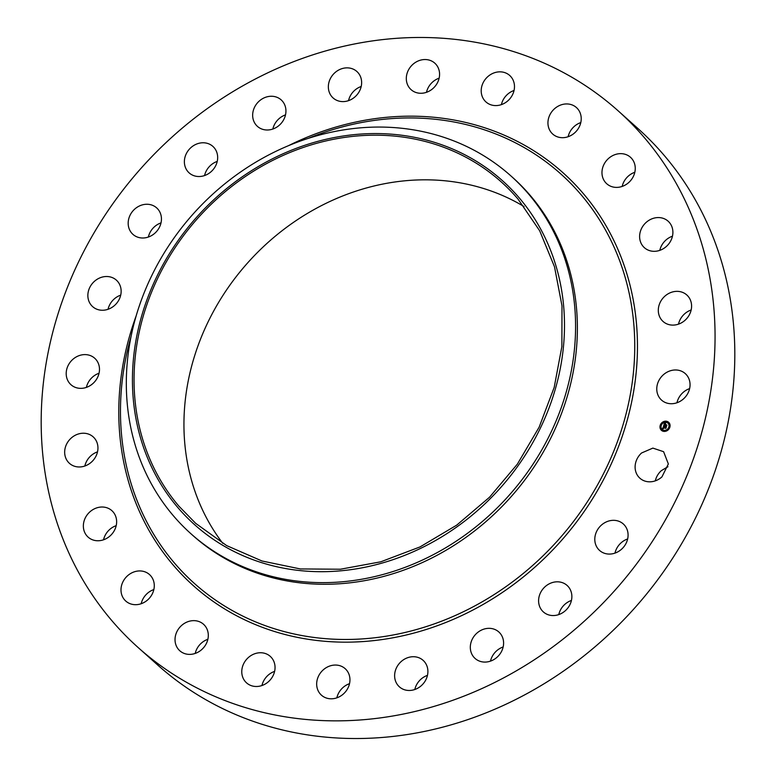 <?xml version="1.0" encoding="UTF-8"?>
<svg xmlns="http://www.w3.org/2000/svg" width="776" height="776" viewBox="0 0 776 776"><rect width="100%" height="100%" fill="white"/><g stroke="black" fill="none" stroke-linecap="round" stroke-linejoin="round"><path stroke-width="1.16" d="M641.568 452.99L652.868 448.101L663.606 451.7L668.349 463.97L661.928 476.9A17.78 15.675 131.8 0 1 639.89 478.2A17.78 15.675 131.8 0 1 641.568 452.99M655.293 480.858A17.78 15.675 131.8 0 1 661.317 470.663L667.952 466.706M618.171 110.852L637.92 128.515A360.025 317.287 131.8 0 1 664.402 155.656A360.025 317.287 131.8 0 1 619.578 624.04A360.025 317.287 131.8 0 1 157.829 665.148L138.079 647.485A360.025 317.287 131.8 0 1 111.598 620.344A360.025 317.287 131.8 0 1 156.422 151.96A360.025 317.287 131.8 0 1 618.171 110.852A360.025 317.287 131.8 0 1 644.652 137.992A360.025 317.287 131.8 0 1 599.829 606.366A360.025 317.287 131.8 0 1 138.079 647.485M614.98 553.113A17.78 15.675 131.8 0 1 624.758 540.241A17.78 15.675 131.8 0 1 627.648 538.961M558.768 614.592A17.78 15.675 131.8 0 1 571.437 600.44M490.49 661.123A17.78 15.675 131.8 0 1 503.158 646.961M414.801 689.515A17.78 15.675 131.8 0 1 427.469 675.353M336.852 697.837A17.78 15.675 131.8 0 1 349.51 683.675M261.949 685.528A17.78 15.675 131.8 0 1 274.617 671.376M195.213 653.431A17.78 15.675 131.8 0 1 207.881 639.278M141.184 603.728A17.78 15.675 131.8 0 1 153.842 589.566M103.538 539.805A17.78 15.675 131.8 0 1 116.206 525.643M84.846 466.017A17.78 15.675 131.8 0 1 85.651 463.369A17.78 15.675 131.8 0 1 97.514 451.855M86.388 387.389A17.78 15.675 131.8 0 1 89.347 380.686A17.78 15.675 131.8 0 1 99.047 373.237M108.048 309.294A17.78 15.675 131.8 0 1 114.072 299.1A17.78 15.675 131.8 0 1 120.707 295.142M148.352 237.039A17.78 15.675 131.8 0 1 158.129 224.167A17.78 15.675 131.8 0 1 161.02 222.887M204.563 175.56A17.78 15.675 131.8 0 1 217.231 161.408M272.842 129.039A17.78 15.675 131.8 0 1 285.51 114.877M348.531 100.647A17.78 15.675 131.8 0 1 361.199 86.485M426.49 92.325A17.78 15.675 131.8 0 1 439.148 78.163M501.383 104.624A17.78 15.675 131.8 0 1 514.052 90.472M568.119 136.721A17.78 15.675 131.8 0 1 580.788 122.569M622.158 186.434A17.78 15.675 131.8 0 1 634.817 172.272M659.794 250.357A17.78 15.675 131.8 0 1 672.462 236.195M678.486 324.145A17.78 15.675 131.8 0 1 679.291 321.497A17.78 15.675 131.8 0 1 691.154 309.983M676.953 402.763A17.78 15.675 131.8 0 1 679.912 396.051A17.78 15.675 131.8 0 1 689.612 388.611M617.871 551.833A17.78 15.675 131.8 0 1 599.586 550.456A17.78 15.675 131.8 0 1 605.008 522.568A17.78 15.675 131.8 0 1 623.293 523.945A17.78 15.675 131.8 0 1 617.871 551.833M557.469 614.99A17.78 15.675 131.8 0 1 543.375 611.934A17.78 15.675 131.8 0 1 539.485 595.27A17.78 15.675 131.8 0 1 552.997 582.378A17.78 15.675 131.8 0 1 567.091 585.434A17.78 15.675 131.8 0 1 570.981 602.098A17.78 15.675 131.8 0 1 557.469 614.99M484.845 662.083A17.78 15.675 131.8 0 1 475.096 658.455A17.78 15.675 131.8 0 1 472.041 639.657A17.78 15.675 131.8 0 1 489.064 628.327A17.78 15.675 131.8 0 1 498.813 631.955A17.78 15.675 131.8 0 1 501.868 650.754A17.78 15.675 131.8 0 1 484.845 662.083M404.946 689.893A17.78 15.675 131.8 0 1 399.407 686.847A17.78 15.675 131.8 0 1 397.438 666.021A17.78 15.675 131.8 0 1 417.566 657.301A17.78 15.675 131.8 0 1 423.114 660.347A17.78 15.675 131.8 0 1 425.083 681.173A17.78 15.675 131.8 0 1 404.946 689.893M323.223 696.528A17.78 15.675 131.8 0 1 321.448 695.18A17.78 15.675 131.8 0 1 320.818 672.443A17.78 15.675 131.8 0 1 343.39 667.321A17.78 15.675 131.8 0 1 345.165 668.669A17.78 15.675 131.8 0 1 345.805 691.406A17.78 15.675 131.8 0 1 323.223 696.528M245.245 681.532A17.78 15.675 131.8 0 1 247.457 658.397A17.78 15.675 131.8 0 1 270.271 656.37A17.78 15.675 131.8 0 1 271.571 657.708A17.78 15.675 131.8 0 1 269.359 680.843A17.78 15.675 131.8 0 1 246.555 682.87A17.78 15.675 131.8 0 1 245.245 681.532M176.317 645.933A17.78 15.675 131.8 0 1 182.447 624.748A17.78 15.675 131.8 0 1 203.525 624.263A17.78 15.675 131.8 0 1 207.017 629.103A17.78 15.675 131.8 0 1 200.887 650.288A17.78 15.675 131.8 0 1 179.809 650.773A17.78 15.675 131.8 0 1 176.317 645.933M121.143 592.156A17.78 15.675 131.8 0 1 130.3 573.707A17.78 15.675 131.8 0 1 149.496 574.56A17.78 15.675 131.8 0 1 154.133 583.474A17.78 15.675 131.8 0 1 144.976 601.914A17.78 15.675 131.8 0 1 125.78 601.07A17.78 15.675 131.8 0 1 121.143 592.156M83.488 523.858A17.78 15.675 131.8 0 1 94.672 508.697A17.78 15.675 131.8 0 1 111.851 510.637A17.78 15.675 131.8 0 1 116.507 523.916A17.78 15.675 131.8 0 1 105.313 539.077A17.78 15.675 131.8 0 1 88.134 537.137A17.78 15.675 131.8 0 1 83.488 523.858M65.902 445.705A17.78 15.675 131.8 0 1 93.159 436.849A17.78 15.675 131.8 0 1 96.709 454.503A17.78 15.675 131.8 0 1 69.452 463.35A17.78 15.675 131.8 0 1 65.902 445.705M69.597 363.013A17.78 15.675 131.8 0 1 94.701 358.231A17.78 15.675 131.8 0 1 96.088 379.949A17.78 15.675 131.8 0 1 70.985 384.731A17.78 15.675 131.8 0 1 69.597 363.013M94.323 281.426A17.78 15.675 131.8 0 1 116.361 280.126A17.78 15.675 131.8 0 1 114.683 305.337A17.78 15.675 131.8 0 1 92.645 306.636A17.78 15.675 131.8 0 1 94.323 281.426M138.38 206.503A17.78 15.675 131.8 0 1 156.665 207.881A17.78 15.675 131.8 0 1 151.242 235.758A17.78 15.675 131.8 0 1 132.958 234.381A17.78 15.675 131.8 0 1 138.38 206.503M198.782 143.337A17.78 15.675 131.8 0 1 212.876 146.392A17.78 15.675 131.8 0 1 216.776 163.067A17.78 15.675 131.8 0 1 203.254 175.958A17.78 15.675 131.8 0 1 189.16 172.903A17.78 15.675 131.8 0 1 185.27 156.228A17.78 15.675 131.8 0 1 198.782 143.337M271.406 96.253A17.78 15.675 131.8 0 1 281.155 99.871A17.78 15.675 131.8 0 1 284.21 118.67A17.78 15.675 131.8 0 1 267.186 129.999A17.78 15.675 131.8 0 1 257.438 126.381A17.78 15.675 131.8 0 1 254.382 107.583A17.78 15.675 131.8 0 1 271.406 96.253M351.305 68.443A17.78 15.675 131.8 0 1 356.853 71.479A17.78 15.675 131.8 0 1 358.813 92.315A17.78 15.675 131.8 0 1 338.685 101.026A17.78 15.675 131.8 0 1 333.137 97.989A17.78 15.675 131.8 0 1 331.168 77.154A17.78 15.675 131.8 0 1 351.305 68.443M433.027 61.808A17.78 15.675 131.8 0 1 434.803 63.157A17.78 15.675 131.8 0 1 435.433 85.884A17.78 15.675 131.8 0 1 412.861 91.005A17.78 15.675 131.8 0 1 411.086 89.657A17.78 15.675 131.8 0 1 410.455 66.93A17.78 15.675 131.8 0 1 433.027 61.808M511.006 76.805A17.78 15.675 131.8 0 1 508.794 99.939A17.78 15.675 131.8 0 1 485.989 101.966A17.78 15.675 131.8 0 1 484.68 100.628A17.78 15.675 131.8 0 1 486.891 77.493A17.78 15.675 131.8 0 1 509.696 75.456A17.78 15.675 131.8 0 1 511.006 76.805M579.934 112.404A17.78 15.675 131.8 0 1 573.803 133.588A17.78 15.675 131.8 0 1 552.725 134.064A17.78 15.675 131.8 0 1 549.233 129.223A17.78 15.675 131.8 0 1 555.364 108.039A17.78 15.675 131.8 0 1 576.442 107.563A17.78 15.675 131.8 0 1 579.934 112.404M635.107 166.18A17.78 15.675 131.8 0 1 625.951 184.62A17.78 15.675 131.8 0 1 606.754 183.766A17.78 15.675 131.8 0 1 602.118 174.862A17.78 15.675 131.8 0 1 611.284 156.412A17.78 15.675 131.8 0 1 630.471 157.266A17.78 15.675 131.8 0 1 635.107 166.18M672.763 234.468A17.78 15.675 131.8 0 1 661.579 249.639A17.78 15.675 131.8 0 1 644.4 247.699A17.78 15.675 131.8 0 1 639.744 234.41A17.78 15.675 131.8 0 1 650.938 219.249A17.78 15.675 131.8 0 1 668.117 221.189A17.78 15.675 131.8 0 1 672.763 234.468M690.349 312.631A17.78 15.675 131.8 0 1 663.092 321.487A17.78 15.675 131.8 0 1 659.542 303.833A17.78 15.675 131.8 0 1 686.808 294.977A17.78 15.675 131.8 0 1 690.349 312.631M686.653 395.314A17.78 15.675 131.8 0 1 661.55 400.106A17.78 15.675 131.8 0 1 660.163 378.387A17.78 15.675 131.8 0 1 685.266 373.595A17.78 15.675 131.8 0 1 686.653 395.314M666.438 421.242A5.403 4.763 131.8 0 1 668.631 422.28A5.403 4.763 131.8 0 1 669.378 428.352A5.403 4.763 131.8 0 1 663.625 431.369A5.403 4.763 131.8 0 1 661.433 430.331A5.403 4.763 131.8 0 1 660.686 424.249A5.403 4.763 131.8 0 1 666.438 421.242M668.689 422.328A5.403 4.763 -48.2 0 0 666.555 421.349L661.491 430.379M222.77 543.326A229.104 201.915 131.8 0 1 247.874 262.637A229.104 201.915 131.8 0 1 524.052 206.561M510.977 175.977L512.79 177.597A240.017 211.528 131.8 0 1 530.445 195.688A240.017 211.528 131.8 0 1 500.568 507.94A240.017 211.528 131.8 0 1 192.729 535.353L190.915 533.723A240.017 211.528 131.8 0 1 173.261 515.633A240.017 211.528 131.8 0 1 145.151 290.331A240.017 211.528 131.8 0 1 331.303 132.201A240.017 211.528 131.8 0 1 510.977 175.977A240.017 211.528 131.8 0 1 528.631 194.068A240.017 211.528 131.8 0 1 556.751 419.37A240.017 211.528 131.8 0 1 370.598 577.499A240.017 211.528 131.8 0 1 190.915 533.723M662.258 429.526A4.258 3.754 -48.2 0 0 662.306 429.574A4.258 3.754 -48.2 0 0 664.043 430.399A4.258 3.754 -48.2 0 0 668.572 428.022A4.258 3.754 -48.2 0 0 667.981 423.24A4.258 3.754 -48.2 0 0 667.923 423.182M518.077 199.151L539.689 230.802L554.5 266.789L561.989 305.822L561.882 346.523L554.18 387.437L539.165 427.12L517.359 464.145L489.549 497.212L456.725 525.129L420.049 546.915L380.822 561.795L340.451 569.225L300.36 568.953L261.978 560.99L226.679 545.615L195.707 523.373L178.858 506.107A229.104 201.915 131.8 0 1 207.376 208.046A229.104 201.915 131.8 0 1 501.218 181.885A229.104 201.915 131.8 0 1 518.077 199.151M663.926 430.292A4.258 3.754 -48.2 0 0 668.456 427.925A4.258 3.754 -48.2 0 0 667.874 423.133A4.258 3.754 -48.2 0 0 666.138 422.319A4.258 3.754 -48.2 0 0 661.608 424.685A4.258 3.754 -48.2 0 0 662.2 429.477A4.258 3.754 -48.2 0 0 663.926 430.292M660.609 425.898L660.774 425.287L660.609 425.898M666.206 422.086L666.371 421.475L666.206 422.086M662.762 422.91L662.937 422.29L662.762 422.91M669.29 427.324L669.455 426.713L669.29 427.324M668.902 423.919L669.077 423.298L668.902 423.919M663.858 430.525L663.693 431.136L663.858 430.525M661.162 428.691L660.987 429.303L661.162 428.691M667.302 429.7L667.127 430.311L667.302 429.7M329.567 138.506A230.821 203.428 131.8 0 1 563.667 306.355A230.821 203.428 131.8 0 1 367.358 566.752A230.821 203.428 131.8 0 1 133.259 398.903A230.821 203.428 131.8 0 1 329.567 138.506M663.606 426.082L664.13 426.49L663.47 427.188L666.06 427.372L665.779 428.381L663.509 427.692L663.664 428.391L663.354 427.663L663.616 428.507L662.869 428.721L663.606 426.082M663.887 426.625L666.312 427.139L665.924 428.303L666.225 427.246L663.606 427.13L663.819 426.635M664.275 423.56L664.809 424.035L664.023 425.151L665.013 425.316L664.169 425.035L664.644 424.152L664.246 424.986L665.789 424.52L665.187 425.345L666.613 425.277L666.312 426.363L663.635 425.859L664.275 423.56M664.498 423.492L664.993 423.919L664.498 423.492M665.934 424.375L664.964 424.278L665.934 424.375M665.42 425.18L666.904 425.015L666.468 426.344L666.807 425.132L665.352 425.229L665.546 424.724L665.498 425.248M663.47 427.188L666.002 427.605M663.024 428.672L663.713 426.179M663.703 425.995L664.266 426.393M664.023 425.151L665.051 425.18M665.08 425.209L665.013 424.482L665.692 424.588M665.187 425.345L666.555 425.5M663.819 425.733L664.382 423.686M288.546 145.645A277.1 244.207 131.8 0 1 583.271 193.534A277.1 244.207 131.8 0 1 536.798 565.452A277.1 244.207 131.8 0 1 172.98 564.792A277.1 244.207 131.8 0 1 136.11 316.026M308.15 138.409A274.752 242.141 131.8 0 1 581.011 194.65A274.752 242.141 131.8 0 1 534.945 563.415A274.752 242.141 131.8 0 1 174.212 562.755A274.752 242.141 131.8 0 1 131.096 336.309"/></g></svg>
